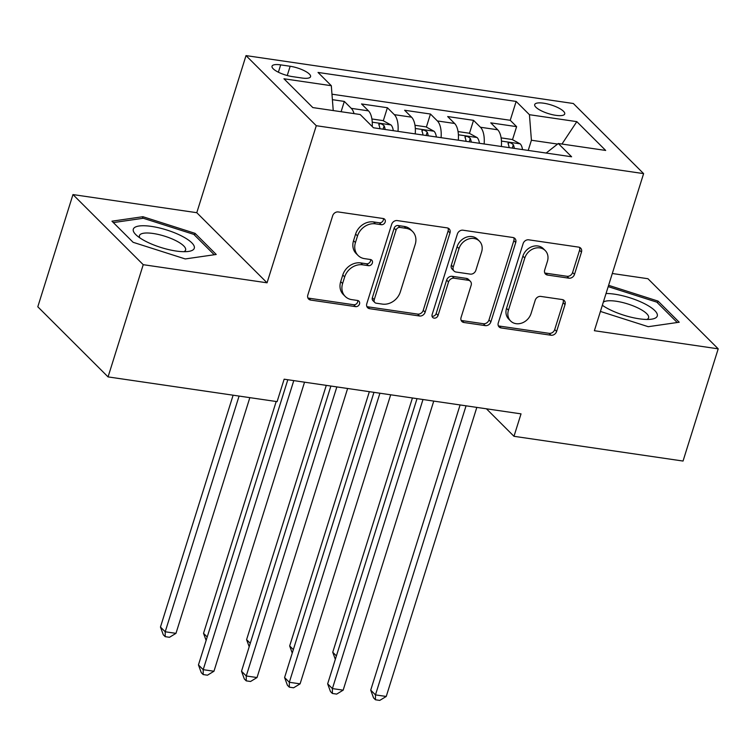 <?xml version="1.0" encoding="UTF-8"?>
<svg xmlns="http://www.w3.org/2000/svg" width="756" height="756" viewBox="0 0 756 756"><rect width="100%" height="100%" fill="white"/><g stroke="black" fill="none" stroke-linecap="round" stroke-linejoin="round"><path stroke-width="1.13" d="M385.191 222.037A3.374 2.826 134.9 0 0 384.624 219.221A3.374 2.826 134.9 0 0 383.207 218.522L338.282 211.954A4.819 4.035 134.9 0 0 332.678 215.734L307.824 295.038A4.819 4.035 134.9 0 0 308.646 299.074A4.819 4.035 134.9 0 0 310.669 300.066L355.594 306.634A3.374 2.826 134.9 0 0 359.516 303.988A3.374 2.826 134.9 0 0 358.939 301.162A3.374 2.826 134.9 0 0 357.522 300.472L351.71 299.622A15.432 12.928 134.9 0 1 345.227 296.446A15.432 12.928 134.9 0 1 342.6 283.538L344.67 276.932A15.432 12.928 134.9 0 1 362.615 264.817L368.427 265.668A3.374 2.826 134.9 0 0 372.358 263.012A3.374 2.826 134.9 0 0 371.782 260.187A3.374 2.826 134.9 0 0 370.364 259.497L364.553 258.647A15.432 12.928 134.9 0 1 358.07 255.471A15.432 12.928 134.9 0 1 355.443 242.572L357.512 235.957A15.432 12.928 134.9 0 1 375.458 223.842L381.27 224.693A3.374 2.826 134.9 0 0 385.191 222.037M358.07 255.471L356.17 253.572A15.432 12.928 134.9 0 1 353.543 240.673L355.613 234.067A15.432 12.928 134.9 0 1 373.558 221.943L379.37 222.793A3.374 2.826 134.9 0 0 383.301 220.147A3.374 2.826 134.9 0 0 383.386 218.56M307.89 297.93A4.819 4.035 134.9 0 0 308.769 298.166L353.695 304.744A3.374 2.826 134.9 0 0 357.616 302.088A3.374 2.826 134.9 0 0 357.701 300.501M345.227 296.446L343.328 294.547A15.432 12.928 134.9 0 1 340.701 281.648L342.77 275.033A15.432 12.928 134.9 0 1 360.716 262.918L366.528 263.768A3.374 2.826 134.9 0 0 370.459 261.122A3.374 2.826 134.9 0 0 370.544 259.525M543.63 103.194A15.725 4.536 17.4 0 0 534.709 104.564A15.725 4.536 17.4 0 0 555.792 115.328A15.725 4.536 17.4 0 0 564.713 113.967A15.725 4.536 17.4 0 0 543.63 103.194M568.89 278.18A4.819 4.035 134.9 0 0 574.494 274.4L581.468 252.145A4.819 4.035 134.9 0 0 580.646 248.11A4.819 4.035 134.9 0 0 578.623 247.117L528.737 239.822A4.819 4.035 134.9 0 0 523.124 243.612L498.28 322.906A4.819 4.035 134.9 0 0 499.092 326.942A4.819 4.035 134.9 0 0 501.124 327.934L551.011 335.239A4.819 4.035 134.9 0 0 556.614 331.449L565.034 304.573A4.819 4.035 134.9 0 0 564.212 300.538A4.819 4.035 134.9 0 0 562.19 299.546L540.842 296.428A4.819 4.035 134.9 0 0 535.229 300.208L531.052 313.542A12.899 10.801 134.9 0 1 522.009 322.992A12.899 10.801 134.9 0 1 510.64 321.016A12.899 10.801 134.9 0 1 508.438 310.234L524.796 258.023A12.899 10.801 134.9 0 1 533.849 248.573A12.899 10.801 134.9 0 1 545.218 250.548A12.899 10.801 134.9 0 1 547.42 261.33L544.689 270.034A4.819 4.035 134.9 0 0 545.511 274.069A4.819 4.035 134.9 0 0 547.533 275.061L568.89 278.18L566.991 276.29A4.819 4.035 134.9 0 0 572.594 272.5L579.568 250.255A4.819 4.035 134.9 0 0 579.502 247.363M594.377 330.712L718.2 348.837L683.037 461.047L513.986 436.306L521.026 413.863L284.143 379.2L277.112 401.634L108.061 376.904L143.234 264.685L267.057 282.81L316.282 125.713L643.611 173.615L594.377 330.712M449.99 232.905A4.819 4.035 134.9 0 0 449.168 228.87A4.819 4.035 134.9 0 0 447.146 227.877L397.259 220.582A4.819 4.035 134.9 0 0 391.655 224.371L366.802 303.666A4.819 4.035 134.9 0 0 367.624 307.701A4.819 4.035 134.9 0 0 369.646 308.694L419.533 315.999A4.819 4.035 134.9 0 0 425.137 312.209L449.99 232.905L448.091 231.015A4.819 4.035 134.9 0 0 448.024 228.123M462.993 230.202L512.88 237.497A4.819 4.035 134.9 0 1 514.912 238.49A4.819 4.035 134.9 0 1 515.724 242.525L490.88 321.829A4.819 4.035 134.9 0 1 485.267 325.619L463.919 322.491A4.819 4.035 134.9 0 1 461.897 321.498A4.819 4.035 134.9 0 1 461.075 317.463L471.149 285.305A4.819 4.035 134.9 0 0 470.326 281.27A4.819 4.035 134.9 0 0 468.304 280.278L454.139 278.208A4.819 4.035 134.9 0 0 448.535 281.997L438.045 315.479A3.374 2.826 134.9 0 1 435.673 317.955A3.374 2.826 134.9 0 1 432.697 317.435A3.374 2.826 134.9 0 1 432.12 314.609L457.389 233.991A4.819 4.035 134.9 0 1 462.993 230.202M512.511 139.69L516.603 126.639L490.757 122.859L497.694 129.777L480.466 127.254A19.647 9.11 98.3 0 1 484.142 143.971M469.438 133.387L473.53 120.336L447.684 116.556L454.621 123.474L437.393 120.951A19.647 9.11 98.3 0 1 441.079 137.668M426.375 127.084L430.457 114.033L404.621 110.253L411.547 117.171L394.32 114.647A19.647 9.11 98.3 0 1 398.006 131.364M383.301 120.78L387.393 107.73L361.548 103.95L368.484 110.867A19.647 9.11 98.3 0 1 372.235 126.545M292.449 76.621L301.918 78.01A15.233 4.394 17.4 0 0 310.565 76.687A15.233 4.394 17.4 0 0 290.153 66.263L280.674 64.874A15.233 4.394 17.4 0 0 272.028 66.197A15.233 4.394 17.4 0 0 292.449 76.621M316.282 125.713L246.021 55.604L573.341 103.506L643.611 173.615M516.603 126.639L510.234 120.289L516.15 101.436L318.03 72.444L331.317 85.712L333.235 110.574M516.15 101.436L529.436 114.704L576.819 121.64L605.679 150.444L558.306 143.508L571.602 156.775L373.483 127.783L360.187 114.515L312.814 107.579L283.944 78.775L331.317 85.712M341.098 111.718L344.32 101.427L351.256 108.344A19.647 9.11 98.3 0 1 354.054 113.617M387.393 107.73L394.32 114.647M430.457 114.033L437.393 120.951M473.53 120.336L480.466 127.254M510.234 120.289L331.978 94.198M344.32 101.427L332.404 99.679M557.588 144.065L531.411 140.238L528.217 150.425M267.057 282.81L196.787 212.691L72.963 194.576L143.234 264.685M72.963 194.576L37.8 306.785L108.061 376.904M718.2 348.837L647.939 278.718L612.303 273.502M196.787 212.691L246.021 55.604M486.429 408.798L513.986 436.306M415.233 133.888A19.647 9.11 -81.7 0 0 411.547 117.171M458.306 140.191A19.647 9.11 -81.7 0 0 454.621 123.474M558.306 143.508L546.144 153.052M501.37 146.494A19.647 9.11 -81.7 0 0 497.694 129.777M531.411 140.238L529.436 114.704M576.819 121.64L561.963 144.046M185.248 258.939L216.225 254.47L195.067 233.349L142.922 216.707L111.945 221.187L133.103 242.298L185.248 258.939M600.415 311.434L648.242 326.696L679.219 322.226L658.06 301.105L608.599 285.324M142.402 218.389L142.922 216.707M194.528 235.088L195.067 233.349M657.512 302.844L658.06 301.105M366.868 306.558A4.819 4.035 134.9 0 0 367.747 306.804L417.633 314.099A4.819 4.035 134.9 0 0 423.237 310.31L448.091 231.015M399.981 227.433A3.374 2.826 134.9 0 0 396.05 230.079L374.239 299.688A3.374 2.826 134.9 0 0 374.815 302.513A3.374 2.826 134.9 0 0 376.233 303.203L382.356 304.101A15.432 12.928 134.9 0 0 400.302 291.986L415.214 244.405A15.432 12.928 134.9 0 0 412.587 231.506A15.432 12.928 134.9 0 0 406.104 228.331L399.981 227.433L398.081 225.534A3.374 2.826 134.9 0 0 394.15 228.189L396.05 230.079M374.815 302.513L372.916 300.614A3.374 2.826 134.9 0 1 372.339 297.798L394.15 228.189M412.587 231.506L410.688 229.607A15.432 12.928 134.9 0 0 404.205 226.431L406.104 228.331M398.081 225.534L404.205 226.431M461.141 320.355A4.819 4.035 134.9 0 0 462.02 320.591L483.367 323.719A4.819 4.035 134.9 0 0 488.981 319.93L513.834 240.635A4.819 4.035 134.9 0 0 513.768 237.743M470.326 281.27L468.427 279.38A4.819 4.035 134.9 0 0 466.405 278.388L452.239 276.309A4.819 4.035 134.9 0 0 446.635 280.098L436.146 313.579L438.045 315.479M432.035 316.197A3.374 2.826 134.9 0 0 436.146 313.579M481.61 251.928A12.899 10.801 134.9 0 0 479.417 241.145A12.899 10.801 134.9 0 0 468.04 239.17A12.899 10.801 134.9 0 0 458.996 248.62L453.231 267.019A4.819 4.035 134.9 0 0 454.054 271.045A4.819 4.035 134.9 0 0 456.076 272.037L470.241 274.116A4.819 4.035 134.9 0 0 475.845 270.327L481.61 251.928M479.417 241.145L477.518 239.255A12.899 10.801 134.9 0 0 466.14 237.28A12.899 10.801 134.9 0 0 457.096 246.73L458.996 248.62M454.054 271.045L452.154 269.155A4.819 4.035 134.9 0 1 451.332 265.12L457.096 246.73M544.755 272.925A4.819 4.035 134.9 0 0 545.634 273.162L566.991 276.29M545.218 250.548L543.318 248.648A12.899 10.801 134.9 0 0 531.95 246.673A12.899 10.801 134.9 0 0 522.897 256.123L524.796 258.023M510.64 321.016L508.741 319.117A12.899 10.801 134.9 0 1 506.539 308.335L522.897 256.123M498.336 325.798A4.819 4.035 134.9 0 0 499.225 326.044L549.111 333.339A4.819 4.035 134.9 0 0 554.715 329.55L563.135 302.683A4.819 4.035 134.9 0 0 563.069 299.792M233.113 395.199L160.461 627.036L165.214 631.77L175.978 633.348L249.839 397.647M239.076 396.068L165.214 631.77L165.186 636.656L163.287 634.766L160.461 627.036M175.978 633.348L169.495 637.289L165.186 636.656M287.819 379.739L198.45 664.93L203.194 669.674L293.782 380.608M213.957 671.243L207.475 675.193L203.175 674.56L203.194 669.674L213.957 671.243L304.545 382.186M203.175 674.56L201.276 672.66L198.45 664.93M151.465 226.403A31.932 9.214 17.4 0 0 136.373 235.173A31.932 9.214 17.4 0 0 176.148 251.039A31.932 9.214 17.4 0 0 188.357 251.455A31.932 9.214 17.4 0 0 187.724 239.539A31.932 9.214 17.4 0 0 151.465 226.403M183.916 251.701A24.173 6.974 17.4 0 0 185.598 250.047A24.173 6.974 17.4 0 0 153.175 233.491A24.173 6.974 17.4 0 0 139.454 235.589A24.173 6.974 17.4 0 0 139.879 237.904M113.353 222.585L143.3 218.267L193.819 234.388L214.231 254.753M602.343 305.292A31.932 9.214 17.4 0 0 651.351 319.212A31.932 9.214 17.4 0 0 657.21 316.188A31.932 9.214 17.4 0 0 640.559 301.814A31.932 9.214 17.4 0 0 606.038 293.498M602.494 304.819A24.173 6.974 17.4 0 0 602.872 305.66M646.909 319.457A24.173 6.974 17.4 0 0 648.544 317.917A24.173 6.974 17.4 0 0 648.582 317.803A24.173 6.974 17.4 0 0 629.909 304.668A24.173 6.974 17.4 0 0 603.326 302.154M608.193 286.628L656.813 302.145L677.225 322.51M371.914 118.975L382.961 120.591L391.069 125.014A13.022 6.039 98.3 0 1 393.3 130.684M276.186 401.502L203.534 633.339L207.201 636.996M385.116 129.484A13.022 6.039 -81.7 0 0 384.133 125.789C381.185 123.341 379.455 123.096 378.964 125.033A13.022 6.039 98.3 0 1 379.947 128.728M378.841 124.201L378.964 125.033M206.123 640.427L203.534 633.339M414.978 125.279L426.034 126.895L434.133 131.317A13.022 6.039 98.3 0 1 436.373 136.987M326.29 385.362L246.598 639.642L250.274 643.299M428.189 135.787A13.022 6.039 -81.7 0 0 427.206 132.092C424.248 129.645 422.528 129.399 422.037 131.336A13.022 6.039 98.3 0 1 423.02 135.031M421.914 130.504L422.037 131.336M249.196 646.73L246.598 639.642M458.051 131.582L469.098 133.198L477.206 137.62A13.022 6.039 98.3 0 1 479.436 143.29M369.353 391.665L289.671 645.945L293.337 649.602M471.253 142.09A13.022 6.039 -81.7 0 0 470.27 138.395C467.321 135.948 465.592 135.702 465.101 137.639A13.022 6.039 98.3 0 1 466.083 141.334M464.978 136.808L465.101 137.639M292.26 653.033L289.671 645.945M501.115 137.885L512.171 139.501L520.27 143.923A13.022 6.039 98.3 0 1 522.509 149.584M412.426 397.968L332.744 652.248L336.411 655.906M514.326 148.393A13.022 6.039 -81.7 0 0 513.343 144.698C510.385 142.251 508.665 142.005 508.174 143.942A13.022 6.039 98.3 0 1 509.157 147.637M508.051 143.111L508.174 143.942M335.333 659.336L332.744 652.248M330.892 386.042L241.514 671.233L246.258 675.977L336.845 386.911M257.031 677.546L250.548 681.487L246.239 680.863L246.258 675.977L257.031 677.546L347.618 388.49M246.239 680.863L244.339 678.964L241.514 671.233M373.955 392.345L284.587 677.537L289.331 682.281L379.918 393.214M300.094 683.849L293.611 687.79L289.312 687.166L289.331 682.281L300.094 683.849L390.682 394.793M289.312 687.166L287.412 685.267L284.587 677.537M417.029 398.639L327.65 683.84L332.404 688.584L422.991 399.518M343.167 690.152L336.685 694.093L332.375 693.469L332.404 688.584L343.167 690.152L433.755 401.096M332.375 693.469L330.476 691.57L327.65 683.84M460.102 404.942L370.724 690.143L375.467 694.887L466.055 405.821M386.24 696.456L379.758 700.396L375.448 699.772L375.467 694.887L386.24 696.456L476.828 407.389M375.448 699.772L373.549 697.873L370.724 690.143M368.484 110.867L351.256 108.344M278.378 72.217L280.674 64.874M287.242 75.524L290.153 66.263M373.558 221.943L375.458 223.842M355.613 234.067L357.512 235.957M353.543 240.673L355.443 242.572M366.528 263.768L368.427 265.668M360.716 262.918L362.615 264.817M342.77 275.033L344.67 276.932M340.701 281.648L342.6 283.538M353.695 304.744L355.594 306.634M308.769 298.166L310.669 300.066M379.37 222.793L381.27 224.693M423.237 310.31L425.137 312.209M417.633 314.099L419.533 315.999M367.747 306.804L369.646 308.694M372.339 297.798L374.239 299.688M513.834 240.635L515.724 242.525M488.981 319.93L490.88 321.829M483.367 323.719L485.267 325.619M462.02 320.591L463.919 322.491M466.405 278.388L468.304 280.278M452.239 276.309L454.139 278.208M446.635 280.098L448.535 281.997M451.332 265.12L453.231 267.019M545.634 273.162L547.533 275.061M506.539 308.335L508.438 310.234M563.135 302.683L565.034 304.573M554.715 329.55L556.614 331.449M549.111 333.339L551.011 335.239M499.225 326.044L501.124 327.934M579.568 250.255L581.468 252.145M572.594 272.5L574.494 274.4M390.861 124.901L372.254 122.179M383.075 129.181L384.133 125.789M433.935 131.204L415.318 128.482M426.138 135.485L427.206 132.092M476.998 137.507L458.391 134.785M469.211 141.788L470.27 138.395M520.071 143.81L501.455 141.089M512.275 148.091L513.343 144.698"/></g></svg>
